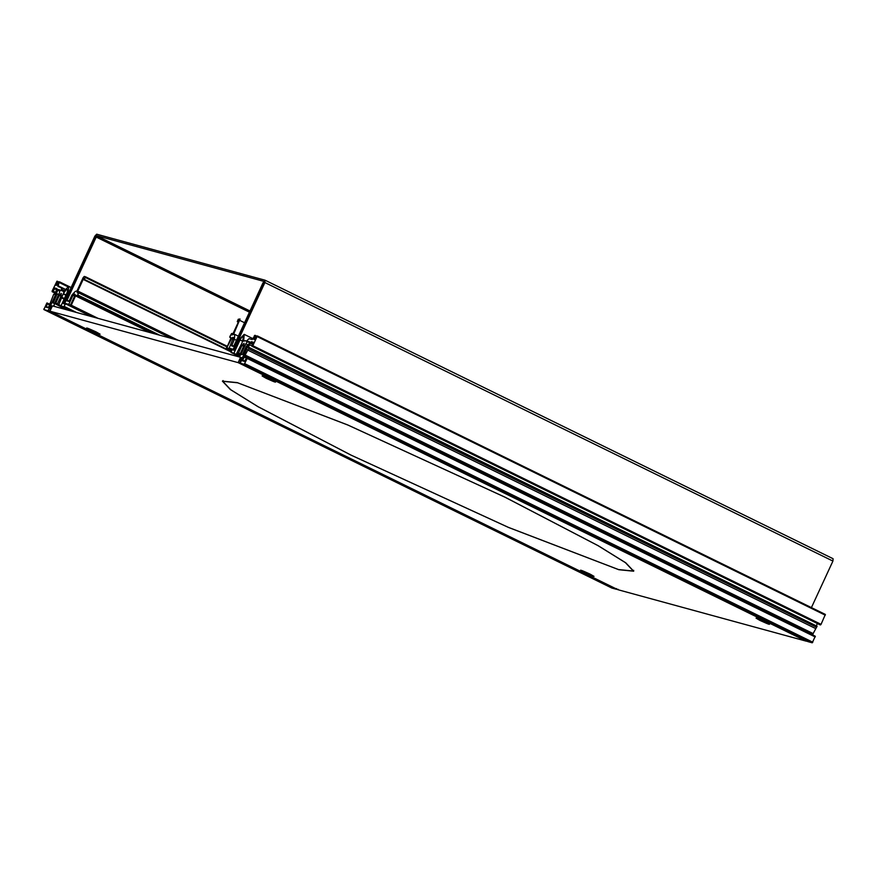 <?xml version="1.0" encoding="UTF-8"?>
<svg xmlns="http://www.w3.org/2000/svg" width="877" height="877" viewBox="0 0 877 877"><rect width="100%" height="100%" fill="white"/><g stroke="black" fill="none" stroke-linecap="round" stroke-linejoin="round"><path stroke-width="1.32" d="M505.086 497.215L598.246 545.735L625.729 562.782L633.709 571.201L618.833 569.721L508.496 527.439L351.03 455.13L257.871 406.621L230.388 389.563L222.396 381.144L237.272 382.624L347.621 424.906L505.086 497.215M584.784 572.615C578.414 569.129 580.092 569.59 589.815 573.986C596.174 577.472 594.496 577.011 584.784 572.615L580.596 570.171M760.216 620.543C753.858 617.057 755.535 617.518 765.259 621.925C771.617 625.411 769.94 624.95 760.216 620.543L756.04 618.11M266.301 378.36C259.932 374.874 261.609 375.334 271.333 379.741C277.691 383.216 276.014 382.767 266.301 378.36L262.113 375.926M90.857 330.421C84.499 326.946 86.176 327.395 95.889 331.802C102.258 335.288 100.581 334.828 90.857 330.421L86.67 327.987M49.945 311.203L617.956 589.717L806.16 641.142L238.149 362.629L49.945 311.203L52.401 305.887L240.605 357.312L238.149 362.629M95.889 331.802L100.099 334.192M271.333 379.741L275.531 382.131M765.259 621.925L769.458 624.314M589.815 573.986L594.025 576.375M811.411 607.608L832.92 561.072L833.095 558.726L265.084 280.212L96.678 234.192L94.891 236.099L63.955 303.058L96.064 235.529L264.47 281.539L233.468 349.375L234.4 349.726M233.468 349.375L234.345 349.813M833.095 558.726L265.084 280.212L264.898 282.558L233.962 349.517M64.679 303.42L63.955 303.058M264.514 281.561L264.405 282.416M616.421 588.555L615.862 589.147L611.883 588.061L611.938 587.327L611.883 588.061L43.861 309.548L46.909 302.971L47.347 303.837L46.086 307.158L48.082 307.706L48.641 307.103L53.694 294.354L54.714 294.201L55.81 291.833L56.928 288.577L54.933 288.029L53.179 291.219L52.127 291.679L52.181 290.945L56.972 281.177L57.411 282.043L56.161 285.376L57.312 284.937L59.351 281.835L59.406 282.591L67.562 286.593M59.351 281.835L57.904 286.45L65.019 289.213M61.171 287.338L61.5 289.257L64.196 290.572L61.5 289.257L61.171 290.682L62.629 290.747L63.396 291.866M62.629 290.747L63.802 291.317L68.746 286.439L68.088 292.973L63.484 302.938L64.196 303.87L64.745 303.278L96.218 237.064L67.058 300.175L67.003 300.899L68.746 301.381L69.305 300.778L72.013 294.935L75.345 291.361L76.946 291.054L83.151 277.636L84.258 276.441L85.507 276.781L84.192 279.862L84.422 278.283L83.589 278.502L77.209 292.315L77.669 292.896L78.93 291.811L77.757 295.012L75.543 295.9L71.245 305.207L70.445 305.733L70.5 304.999L74.797 295.702L74.918 294.233L74.117 294.014L72.999 295.209L68.768 304.374L70.423 305.185M64.635 303.497L63.484 302.938L63.429 303.661M249.726 311.565L96.306 236.341L96.218 237.064L249.441 312.19M69.075 301.162L67.058 300.175L67.003 300.899M85.54 276.792L227.187 346.251L85.518 276.792L85.453 277.516L226.902 346.875M84.192 279.862L231.09 351.896L84.082 279.379M77.932 292.677L77.165 292.754M78.842 291.57L177.165 339.98M70.445 305.733L93.883 317.222L70.423 305.722L70.5 304.999M68.768 304.374L65.632 303.519L63.846 306.775L60.951 305.985L71.289 311.05M66.268 289.542L63.166 293.905L58.77 304.637L57.52 304.297L60.951 305.974L67.091 292.699L67.77 289.509L66.268 289.542L67.803 290.298M64.394 298.542L61.642 297.193L61.587 297.928M61.839 297.994L64.12 299.112M58.77 304.637L61.05 305.755M57.575 303.563L61.072 295.988L61.302 293.356L59.318 295.428L60.962 296.24M59.318 295.428L55.788 303.069L54.527 303.475L59.439 292.852L59.943 290.002L58.178 289.509L48.41 310.041L47.851 310.633L43.861 309.548L43.927 308.814M58.178 289.509L59.976 290.013M47.435 303.113L49.923 304.341L47.424 303.113L47.347 303.837L49.638 304.955M48.378 307.52L46.152 306.424L46.086 307.158M53.694 294.354L54.549 294.431L53.925 294.113M56.862 289.3L56.95 288.588M52.127 291.679L55.185 293.181L52.105 291.668L52.181 290.945M57.465 281.32L58.584 282.624M57.213 285.124L56.216 284.641L56.161 285.376M59.559 281.945L68.625 286.384M65.041 289.18L57.97 285.716L57.904 286.45M819.984 624.797L251.973 346.283L820.006 624.797L820.061 624.062L820.499 624.939L821.058 624.336L825.356 614.437L257.356 335.935L252.488 346.426L252.05 345.549L253.3 342.227L251.304 341.679L250.756 342.282L250.296 343.28L252.576 344.398M825.29 615.172L825.356 614.437L257.334 335.924L257.279 336.658L825.29 615.172M817.507 623.273L816.41 625.641M250.296 343.28L248.399 347.128L249.068 347.741L245.132 355.064L813.143 633.578L817.09 626.255L249.101 347.445M817.09 626.255L249.09 347.445L817.09 626.255M813.143 633.578L812.277 635.014M245.132 355.064L242.469 360.82L244.464 361.357L246.777 357.575L247.215 358.441L244.234 364.295L812.245 642.808L815.281 636.231L247.292 357.717M815.226 636.954L815.281 636.231L247.27 357.717L247.215 358.441L815.226 636.954M812.245 642.808L808.254 641.712L808.32 640.977L808.254 641.712L240.232 363.199L249.506 342.545L249.572 341.811L247.796 341.328L245.845 343.784L248.366 345.023M245.845 343.784L240.934 354.407L240.298 353.486L243.828 345.845L244.058 343.302L241.997 345.428L238.5 353.003L236.702 353.256L242.096 342.797L243.269 337.908C242.776 336.253 241.701 336.932 240.035 339.947L233.896 353.234L231.013 352.444L232.295 349.057L229.149 348.202L233.501 337.568L232.701 337.349L231.594 338.544L226.485 348.366L230.848 338.336L229.862 336.571L231.583 333.523L231.671 334.97L232.504 334.751L238.884 320.938L238.423 320.357L237.294 321.695L238.259 319.261L240.057 319.009L233.742 333.896L234.729 334.915L234.389 339.3L231.627 345.878L233.37 346.36L233.929 345.768L263.089 282.657L263.626 282.8L233.172 349.298L233.885 350.241L234.433 349.638L239.037 339.684L244.19 334.367L243.663 341.208L245.363 340.671L246.294 341.263L249.024 338.665L252.291 339.563L254.955 335.288L256.49 336.034L254.955 335.288L254.9 336.538L255.974 337.064M254.286 335.836L254.955 335.288M254.9 336.538L253.99 338.675L254.527 339.574L256.281 336.384L257.334 335.924M254.988 339.169L253.99 338.675L253.935 339.41M251.995 346.283L252.05 345.549M253.245 342.962L253.332 342.249M249.496 344.76L251.918 345.944M249.057 347.445L248.388 347.424M248.597 348.772L816.608 627.285M247.478 349.967L815.5 628.48M245.045 355.613L813.067 634.126M244.266 356.5L246.601 357.641M244.76 361.181L242.523 360.085L242.469 360.82M244.234 364.295L240.243 363.199L240.298 362.464M249.506 342.545L249.594 341.822M240.243 354.22L240.298 353.486M236.702 353.256L240.32 355.032M243.269 337.908L242.896 337.009M233.896 353.234L239.805 356.128M231.002 352.444L239.564 356.643L231.046 352.006M229.149 348.202L232.131 349.66M226.485 348.366L231.572 350.866L226.474 348.366L226.551 347.643M230.848 338.336L230.936 337.623M229.785 337.294L230.98 337.886L229.862 336.571M232.043 333.424L232.745 334.225M232.427 334.882L231.671 334.97M237.448 321.738L238.314 322.166L237.338 321.256M238.369 336.154L233.742 333.896L233.688 334.619M233.699 346.141L231.681 345.154L231.627 345.878M263.089 282.657L264.394 282.438M234.323 349.868L233.172 349.298L233.118 350.033M50.789 304.999L55.953 293.839L57.235 293.74L53.267 302.686L54.681 303.519L53.782 305.821L52.171 306.27L49.748 311.149L48.334 310.315L49.222 308.759L50.252 308.594L51.425 306.073L50.789 304.999L51.502 305.81L50.756 305.437M618.099 589.311L616.312 589.267L48.334 310.315M54.692 303.53L66.356 309.702M54.593 303.332L53.234 303.124M57.235 293.751L58.529 294.836M616.312 589.267L48.29 310.754M351.151 455.163L258.145 406.731L230.706 389.706L222.736 381.298L237.59 382.778L347.752 424.994L504.955 497.182L597.971 545.615L625.4 562.639L633.38 571.048L618.526 569.568L508.364 527.351L351.151 455.163M238.38 362.245L240.134 362.716L240.715 361.083L240.057 360.458L241.219 357.926L242.589 357.41L247.774 345.812L246.492 345.911L242.567 354.407L240.451 354.725L239.564 357.027L240.473 357.728L238.347 362.683L806.358 641.197L808.145 641.23M240.024 360.896L241.011 360.929M249.989 310.995L96.064 235.529M264.898 282.558L832.92 561.072M95.977 236.527L95.396 236.242M61.324 287.415L65.019 289.224M84.532 279.511L231.287 351.469M84.049 279.818L231.079 351.918M83.918 278.141L84.477 278.415M83.589 278.502L84.324 278.864M78.864 291.581L178.086 340.232L78.853 291.57M78.875 292.403L174.315 339.202M78.733 292.896L171.728 338.489M77.757 295.012L159.767 335.222M77.198 295.604L155.766 334.137M76.102 295.308L154.67 333.83M75.543 295.9L150.669 332.745M71.245 305.207L98.125 318.384M70.697 305.799L94.124 317.288M74.117 294.014L75.082 294.497M72.999 295.209L74.655 296.02M65.632 303.519L93.192 317.035M65.402 303.76L91.592 316.597M64.174 306.413L76.584 312.497M63.846 306.775L74.183 311.839M63.352 293.587L66.06 294.913M63.166 293.905L65.907 295.253M55.788 303.069L57.454 303.891M55.229 303.672L69.009 310.425M57.619 290.112L59.822 291.186M47.851 310.633L615.862 589.147M54.933 288.029L56.972 289.026M54.374 288.621L56.665 289.75M53.179 291.219L55.558 292.381M52.62 291.811L55.229 293.093M57.498 281.331L59.088 282.109L57.487 281.32M254.758 337.02L255.755 337.524M253.047 345.823L821.058 624.336M252.488 346.426L820.499 624.939M251.304 341.679L253.354 342.688M250.756 342.282L253.036 343.4M243.97 356.95L246.273 358.068M244.793 363.692L812.804 642.205M240.243 363.199L808.254 641.712M247.796 341.328L249.627 342.216M247.424 341.591L249.485 342.6M241.997 345.428L243.653 346.229M238.5 353.003L240.177 353.826M237.941 353.595L240.419 354.801M240.035 339.947L242.512 341.164M232.701 337.349L233.677 337.82M231.594 338.544L233.238 339.355M227.296 347.84L231.923 350.109M226.737 348.443L231.594 350.822M238.423 320.357L238.972 320.631M238.095 320.719L238.818 321.07M237.788 321.377L238.511 321.738M237.294 321.695L238.303 322.188M239.936 320.478L244.562 322.736M234.389 339.3L236.45 340.32M49.748 311.149L617.759 589.662M55.854 306.829L53.782 305.821M242.381 357.98L241.559 357.575M242.184 358.397L241.219 357.926M239.794 363.078L807.805 641.591M71.103 287.59L68.746 286.439M60.951 305.985L57.509 304.286M611.861 588.05L43.85 309.537M71.136 287.524L59.493 281.813M252.982 338.675L244.19 334.367M246.36 341.164L245.363 340.671M222.736 381.298L223.065 380.574M633.38 571.048L633.72 570.324M806.358 641.197L238.336 362.683"/></g></svg>
